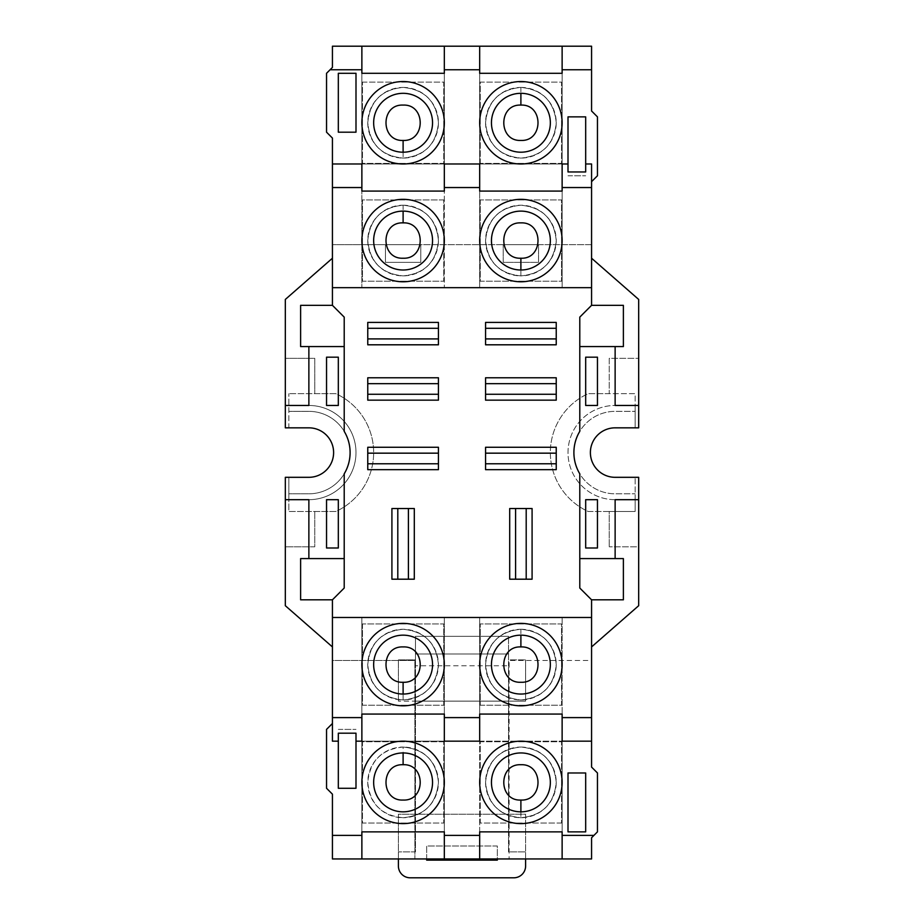 <?xml version="1.0" encoding="UTF-8"?>
<svg xmlns="http://www.w3.org/2000/svg" width="924" height="924" viewBox="0 0 924 924"><rect width="100%" height="100%" fill="white"/><g stroke="black" fill="none" stroke-linecap="round" stroke-linejoin="round"><path stroke-width="0.69" stroke-dasharray="4.62 3.46" d="M403.107 817.728C424.566 815.638 436.347 803.857 438.438 782.385C436.347 760.926 424.566 749.145 403.107 747.054A35.331 35.331 0 0 1 438.438 782.385A35.331 35.331 0 0 1 403.107 817.728C424.566 815.638 436.347 803.857 438.438 782.385C436.347 760.926 424.566 749.145 403.107 747.054C381.647 749.145 369.866 760.926 367.764 782.385C369.866 803.857 381.647 815.638 403.107 817.728A35.331 35.331 0 0 1 367.764 782.385A35.331 35.331 0 0 1 403.107 747.054L403.107 752.944M373.654 782.385A29.453 29.453 0 0 1 403.107 752.944A29.453 29.453 0 0 1 432.548 782.385A29.453 29.453 0 0 1 403.107 811.838A29.453 29.453 0 0 1 373.654 782.385M520.893 823.619A41.222 41.222 0 0 0 562.127 782.385A41.222 41.222 0 0 0 520.893 741.164A41.222 41.222 0 0 0 479.672 782.385A41.222 41.222 0 0 0 520.893 823.619M403.107 823.619A41.222 41.222 0 0 0 444.329 782.385A41.222 41.222 0 0 0 403.107 741.164A41.222 41.222 0 0 0 361.873 782.385A41.222 41.222 0 0 0 403.107 823.619M491.452 782.385A29.453 29.453 0 0 1 520.893 752.944A29.453 29.453 0 0 1 550.346 782.385A29.453 29.453 0 0 1 520.893 811.838A29.453 29.453 0 0 1 491.452 782.385M361.873 664.599A41.222 41.222 0 0 0 403.107 705.821A41.222 41.222 0 0 0 444.329 664.599A41.222 41.222 0 0 0 403.107 623.377A41.222 41.222 0 0 0 361.873 664.599M479.672 664.599A41.222 41.222 0 0 0 520.893 705.821A41.222 41.222 0 0 0 562.127 664.599A41.222 41.222 0 0 0 520.893 623.377A41.222 41.222 0 0 0 479.672 664.599M520.893 747.054A35.331 35.331 0 0 1 556.236 782.385A35.331 35.331 0 0 1 520.893 817.728A35.331 35.331 0 0 1 485.562 782.385A35.331 35.331 0 0 1 520.893 747.054C499.434 749.145 487.653 760.926 485.562 782.385C487.653 803.857 499.434 815.638 520.893 817.728C542.353 815.638 554.134 803.857 556.236 782.385C554.134 760.926 542.353 749.145 520.893 747.054C499.434 749.145 487.653 760.926 485.562 782.385C487.653 803.857 499.434 815.638 520.893 817.728C542.353 815.638 554.134 803.857 556.236 782.385C554.134 760.926 542.353 749.145 520.893 747.054M520.893 163.987A41.222 41.222 0 0 0 562.127 122.765A41.222 41.222 0 0 0 520.893 81.531A41.222 41.222 0 0 0 479.672 122.765A41.222 41.222 0 0 0 520.893 163.987M403.107 163.987A41.222 41.222 0 0 0 444.329 122.765A41.222 41.222 0 0 0 403.107 81.531A41.222 41.222 0 0 0 361.873 122.765A41.222 41.222 0 0 0 403.107 163.987M361.873 240.552A41.222 41.222 0 0 0 403.107 281.785A41.222 41.222 0 0 0 444.329 240.552A41.222 41.222 0 0 0 403.107 199.33A41.222 41.222 0 0 0 361.873 240.552M479.672 240.552A41.222 41.222 0 0 0 520.893 281.785A41.222 41.222 0 0 0 562.127 240.552A41.222 41.222 0 0 0 520.893 199.33A41.222 41.222 0 0 0 479.672 240.552M520.893 694.051A29.453 29.453 0 0 1 491.452 664.599A29.453 29.453 0 0 1 520.893 635.158A29.453 29.453 0 0 1 550.346 664.599A29.453 29.453 0 0 1 520.893 694.051M403.107 694.051A29.453 29.453 0 0 1 373.654 664.599A29.453 29.453 0 0 1 403.107 635.158A29.453 29.453 0 0 1 432.548 664.599A29.453 29.453 0 0 1 403.107 694.051L403.107 699.942A35.331 35.331 0 0 1 367.764 664.599A35.331 35.331 0 0 1 403.107 629.267A35.331 35.331 0 0 1 438.438 664.599A35.331 35.331 0 0 1 403.107 699.942C424.566 697.839 436.347 686.058 438.438 664.599C436.347 643.139 424.566 631.358 403.107 629.267C381.647 631.358 369.866 643.139 367.764 664.599C369.866 686.058 381.647 697.839 403.107 699.942C424.566 697.839 436.347 686.058 438.438 664.599C436.347 643.139 424.566 631.358 403.107 629.267C381.647 631.358 369.866 643.139 367.764 664.599C369.866 686.058 381.647 697.839 403.107 699.942M491.452 122.765A29.453 29.453 0 0 1 520.893 93.312A29.453 29.453 0 0 1 550.346 122.765A29.453 29.453 0 0 1 520.893 152.206A29.453 29.453 0 0 1 491.452 122.765M373.654 122.765A29.453 29.453 0 0 1 403.107 93.312A29.453 29.453 0 0 1 432.548 122.765A29.453 29.453 0 0 1 403.107 152.206A29.453 29.453 0 0 1 373.654 122.765M403.107 270.004A29.453 29.453 0 0 1 373.654 240.552A29.453 29.453 0 0 1 403.107 211.111A29.453 29.453 0 0 1 432.548 240.552A29.453 29.453 0 0 1 403.107 270.004M520.893 270.004A29.453 29.453 0 0 1 491.452 240.552A29.453 29.453 0 0 1 520.893 211.111A29.453 29.453 0 0 1 550.346 240.552A29.453 29.453 0 0 1 520.893 270.004L520.893 275.895A35.331 35.331 0 0 1 485.562 240.552A35.331 35.331 0 0 1 520.893 205.22A35.331 35.331 0 0 1 556.236 240.552A35.331 35.331 0 0 1 520.893 275.895C542.353 273.793 554.134 262.023 556.236 240.552C554.134 219.092 542.353 207.311 520.893 205.22C499.434 207.311 487.653 219.092 485.562 240.552C487.653 262.023 499.434 273.793 520.893 275.895C542.353 273.793 554.134 262.023 556.236 240.552C554.134 219.092 542.353 207.311 520.893 205.22C499.434 207.311 487.653 219.092 485.562 240.552C487.653 262.023 499.434 273.793 520.893 275.895M520.893 629.267A35.331 35.331 0 0 1 556.236 664.599A35.331 35.331 0 0 1 520.893 699.942A35.331 35.331 0 0 1 485.562 664.599A35.331 35.331 0 0 1 520.893 629.267C499.434 631.358 487.653 643.139 485.562 664.599C487.653 686.058 499.434 697.839 520.893 699.942C542.353 697.839 554.134 686.058 556.236 664.599C554.134 643.139 542.353 631.358 520.893 629.267C499.434 631.358 487.653 643.139 485.562 664.599C487.653 686.058 499.434 697.839 520.893 699.942C542.353 697.839 554.134 686.058 556.236 664.599C554.134 643.139 542.353 631.358 520.893 629.267L520.893 635.158M403.107 87.422A35.331 35.331 0 0 1 438.438 122.765A35.331 35.331 0 0 1 403.107 158.096A35.331 35.331 0 0 1 367.764 122.765A35.331 35.331 0 0 1 403.107 87.422C381.647 89.524 369.866 101.305 367.764 122.765C369.866 144.225 381.647 156.006 403.107 158.096C424.566 156.006 436.347 144.225 438.438 122.765C436.347 101.305 424.566 89.524 403.107 87.422C381.647 89.524 369.866 101.305 367.764 122.765C369.866 144.225 381.647 156.006 403.107 158.096C424.566 156.006 436.347 144.225 438.438 122.765C436.347 101.305 424.566 89.524 403.107 87.422M520.893 87.422A35.331 35.331 0 0 1 556.236 122.765A35.331 35.331 0 0 1 520.893 158.096A35.331 35.331 0 0 1 485.562 122.765A35.331 35.331 0 0 1 520.893 87.422C499.434 89.524 487.653 101.305 485.562 122.765C487.653 144.225 499.434 156.006 520.893 158.096C542.353 156.006 554.134 144.225 556.236 122.765C554.134 101.305 542.353 89.524 520.893 87.422C499.434 89.524 487.653 101.305 485.562 122.765C487.653 144.225 499.434 156.006 520.893 158.096C542.353 156.006 554.134 144.225 556.236 122.765C554.134 101.305 542.353 89.524 520.893 87.422L520.893 93.312M403.107 205.22A35.331 35.331 0 0 1 438.438 240.552A35.331 35.331 0 0 1 403.107 275.895A35.331 35.331 0 0 1 367.764 240.552A35.331 35.331 0 0 1 403.107 205.22C381.647 207.311 369.866 219.092 367.764 240.552C369.866 262.023 381.647 273.793 403.107 275.895C424.566 273.793 436.347 262.023 438.438 240.552C436.347 219.092 424.566 207.311 403.107 205.22C381.647 207.311 369.866 219.092 367.764 240.552C369.866 262.023 381.647 273.793 403.107 275.895C424.566 273.793 436.347 262.023 438.438 240.552C436.347 219.092 424.566 207.311 403.107 205.22L403.107 211.111M443.739 741.753L362.462 741.753L362.462 823.03L443.739 823.03L443.739 741.753L443.739 823.03L362.462 823.03L362.462 741.753L443.739 741.753M444.329 835.4L444.329 741.164L361.873 741.164L361.873 858.95M615.13 346.569L615.13 405.463A47.112 47.112 0 0 0 568.006 452.575A47.112 47.112 0 0 0 615.13 499.688L635.158 499.688L635.158 477.315L635.158 511.469L609.239 511.469L609.239 546.812L609.239 511.469L588.138 511.469A64.784 64.784 0 0 1 588.138 393.682L635.158 393.682L635.158 427.835L615.13 427.835A24.74 24.74 0 0 0 590.39 452.575A24.74 24.74 0 0 0 615.13 477.315L638.68 477.315L638.68 546.812L609.239 546.812L638.68 546.812L638.68 605.705L591.568 646.927L591.568 660.475L509.112 660.475L509.112 858.95L509.112 660.475L591.568 660.475L591.568 767.082L597.458 772.972L597.458 831.866L591.568 837.756L591.568 858.95L332.432 858.95L332.432 794.166L326.542 788.276L326.542 729.383L332.432 723.492L332.432 660.475L414.888 660.475L414.888 858.95L414.888 660.475L332.432 660.475L332.432 599.815L344.213 588.034L344.213 473.816A41.222 41.222 0 0 0 344.213 431.346L344.213 317.117L332.432 305.336L332.432 258.223L285.32 299.445L285.32 358.339L314.761 358.339L314.761 393.682L335.862 393.682A64.784 64.784 0 0 1 335.862 511.469L314.761 511.469L314.761 546.812L285.32 546.812L285.32 605.705L332.432 646.927M361.873 831.866L361.873 741.164L444.329 741.164L444.329 831.866L361.873 831.866M332.432 258.223L332.432 138.08L326.542 132.19L326.542 73.296L332.432 67.406L332.432 46.2L591.568 46.2L591.568 110.984L597.458 116.874L597.458 175.768L591.568 181.658L591.568 163.987M615.13 405.463L635.158 405.463L635.158 393.682L609.239 393.682L609.239 358.339L638.68 358.339L638.68 427.835L635.158 427.835L635.158 411.353L615.13 411.353A41.222 41.222 0 0 0 573.896 452.575A41.222 41.222 0 0 0 615.13 493.809L635.158 493.809L615.13 493.809A41.222 41.222 0 0 1 573.896 452.575A41.222 41.222 0 0 1 615.13 411.353L635.158 411.353L635.158 405.463L615.13 405.463A47.112 47.112 0 0 0 568.006 452.575A47.112 47.112 0 0 0 615.13 499.688L635.158 499.688L635.158 511.469L588.138 511.469A64.784 64.784 0 0 1 588.138 393.682L609.239 393.682L609.239 358.339L638.68 358.339L638.68 299.445L591.568 258.223L591.568 244.675L332.432 244.675L420.778 244.675L385.435 244.675L385.435 262.347L385.435 244.675M562.127 858.95L562.127 741.164L562.127 831.866L479.672 831.866L479.672 741.164L479.672 858.95M561.538 823.03L480.261 823.03L480.261 741.753L561.538 741.753L561.538 823.03L561.538 741.753L480.261 741.753L480.261 823.03L561.538 823.03M479.672 741.164L562.127 741.164L479.672 741.164L479.672 714.067L562.127 714.067L562.127 617.486L562.127 714.067L479.672 714.067L479.672 617.486L479.672 714.067M285.32 477.315L285.32 546.812L314.761 546.812L314.761 511.469L288.842 511.469L288.842 477.315L285.32 477.315M308.87 558.593L308.87 499.688L288.842 499.688L288.842 493.809L308.87 493.809A41.222 41.222 0 0 0 350.104 452.575A41.222 41.222 0 0 0 308.87 411.353L288.842 411.353L308.87 411.353A41.222 41.222 0 0 1 350.104 452.575A41.222 41.222 0 0 1 308.87 493.809L288.842 493.809L288.842 477.315L308.87 477.315A24.74 24.74 0 0 0 333.61 452.575A24.74 24.74 0 0 0 308.87 427.835L288.842 427.835L288.842 405.463L308.87 405.463L288.842 405.463L288.842 393.682L288.842 427.835L285.32 427.835L285.32 358.339L314.761 358.339L314.761 393.682L288.842 393.682L335.862 393.682A64.784 64.784 0 0 1 335.862 511.469L288.842 511.469L288.842 499.688L308.87 499.688A47.112 47.112 0 0 0 355.994 452.575A47.112 47.112 0 0 0 308.87 405.463L308.87 346.569M591.568 181.658L591.568 244.675L420.778 244.675L420.778 262.347L385.435 262.347L420.778 262.347L420.778 244.675M591.568 646.927L591.568 599.815L623.377 599.815L623.377 558.593L579.787 558.593L579.787 588.034L591.568 599.815M338.323 741.164L332.432 741.164M444.329 714.067L444.329 617.486L444.329 714.067L361.873 714.067L361.873 617.486L361.873 714.067L444.329 714.067L444.329 741.164M361.873 741.164L355.994 741.164M503.222 244.675L538.565 244.675L538.565 262.347L503.222 262.347L503.222 244.675L503.222 262.347L538.565 262.347L538.565 244.675M579.787 558.593L579.787 473.816A41.222 41.222 0 0 1 579.787 431.346L579.787 317.117L591.568 305.336L591.568 258.223M615.13 499.688L615.13 558.593M332.432 617.486L591.568 617.486M568.006 831.866L568.006 772.972L585.677 772.972L585.677 831.866L568.006 831.866M355.994 733.182L355.994 788.276L338.323 788.276L338.323 733.182M344.213 558.593L300.623 558.593L300.623 599.815L332.432 599.815M326.542 357.172L326.542 405.463L338.323 405.463L338.323 357.172L326.542 357.172M338.323 547.99L338.323 499.688L326.542 499.688L326.542 547.99L338.323 547.99M332.432 305.336L300.623 305.336L300.623 346.569L344.213 346.569M308.87 499.688A47.112 47.112 0 0 0 355.994 452.575A47.112 47.112 0 0 0 308.87 405.463M444.329 191.083L361.873 191.083L361.873 287.676L361.873 191.083L444.329 191.083L444.329 287.676L444.329 46.2M479.672 191.083L479.672 287.676L479.672 191.083L562.127 191.083L562.127 287.676L562.127 191.083L479.672 191.083L479.672 73.296L562.127 73.296L562.127 163.987L568.006 163.987M591.568 287.676L332.432 287.676M579.787 346.569L623.377 346.569L623.377 305.336L591.568 305.336M585.677 357.172L585.677 405.463L597.458 405.463L597.458 357.172L585.677 357.172M597.458 547.99L597.458 499.688L585.677 499.688L585.677 547.99L597.458 547.99M338.323 729.383L355.994 729.383L338.323 729.383M562.127 617.486L479.672 617.486L562.127 617.486M480.261 705.231L561.538 705.231L561.538 623.966L480.261 623.966L480.261 705.231L561.538 705.231L561.538 623.966L480.261 623.966L480.261 705.231M444.329 617.486L361.873 617.486L444.329 617.486M362.462 623.966L362.462 705.231L443.739 705.231L443.739 623.966L362.462 623.966L362.462 705.231L443.739 705.231L443.739 623.966L362.462 623.966M355.994 73.296L355.994 132.19L338.323 132.19L338.323 73.296L355.994 73.296M568.006 171.968L568.006 116.874L585.677 116.874L585.677 171.968M361.873 73.296L444.329 73.296L444.329 163.987L361.873 163.987L361.873 73.296M361.873 46.2L361.873 163.987L444.329 163.987M362.462 82.12L443.739 82.12L443.739 163.398L362.462 163.398L362.462 82.12L362.462 163.398L443.739 163.398L443.739 82.12L362.462 82.12M479.672 46.2L479.672 163.987L562.127 163.987L562.127 46.2M480.261 163.398L480.261 82.12L561.538 82.12L561.538 163.398L480.261 163.398L561.538 163.398L561.538 82.12L480.261 82.12L480.261 163.398M568.006 175.768L585.677 175.768L568.006 175.768M485.562 400.161L485.562 394.271L556.236 394.271M485.562 377.777L485.562 394.271M485.562 469.658L485.562 447.274M485.562 344.802L485.562 338.912L556.236 338.912M485.562 322.418L485.562 338.912M532.085 579.198L509.702 579.198M414.298 579.198L391.915 579.198M438.438 344.802L438.438 322.418M438.438 469.658L438.438 447.274M438.438 400.161L438.438 377.777M479.672 163.987L562.127 163.987M361.873 287.676L444.329 287.676L361.873 287.676M443.739 199.919L362.462 199.919L362.462 281.196L443.739 281.196L443.739 199.919L362.462 199.919L362.462 281.196L443.739 281.196L443.739 199.919M479.672 287.676L562.127 287.676L479.672 287.676M480.261 199.919L480.261 281.196L561.538 281.196L561.538 199.919L480.261 199.919L480.261 281.196L561.538 281.196L561.538 199.919L480.261 199.919M556.236 383.668L485.562 383.668M485.562 463.767L556.236 463.767M556.236 453.164L485.562 453.164M556.236 328.309L485.562 328.309M526.195 579.198L526.195 508.523M515.592 508.523L515.592 579.198M408.408 579.198L408.408 508.523M397.805 508.523L397.805 579.198M367.764 338.912L438.438 338.912M438.438 328.309L367.764 328.309M367.764 463.767L438.438 463.767M438.438 453.164L367.764 453.164M367.764 394.271L438.438 394.271M438.438 383.668L367.764 383.668M426.669 858.95L426.669 845.991L497.331 845.991L497.331 858.95M398.394 858.95L398.394 814.194L525.606 814.194L525.606 858.95M497.331 845.991L426.669 845.991L426.669 860.129L497.331 860.129L497.331 845.991M525.606 814.194L525.606 866.019A11.781 11.781 0 0 1 513.825 877.8L410.175 877.8A11.781 11.781 0 0 1 398.394 866.019L398.394 814.194L525.606 814.194M508.523 665.777L508.523 636.324L508.523 659.886L525.606 659.886L508.523 659.886L508.523 851.882L525.606 851.882L508.523 851.882L508.523 665.777L415.477 665.777L415.477 851.882L398.394 851.882L415.477 851.882L415.477 701.12L398.394 701.12L525.606 701.12L415.477 701.12L415.477 659.886L398.394 659.886L398.394 701.12L398.394 659.886L415.477 659.886L415.477 636.324L415.477 665.777M508.523 636.324L415.477 636.324L508.523 636.324M508.523 653.996L415.477 653.996L508.523 653.996M525.606 701.12L525.606 659.886L525.606 701.12M520.893 811.838L520.893 817.728M403.107 152.206L403.107 158.096"/><path stroke-width="1.39" d="M432.548 782.385A29.453 29.453 0 0 0 403.107 752.944A29.453 29.453 0 0 0 373.654 782.385A29.453 29.453 0 0 0 403.107 811.838A29.453 29.453 0 0 0 432.548 782.385M520.893 823.619A41.222 41.222 0 0 0 562.127 782.385A41.222 41.222 0 0 0 520.893 741.164A41.222 41.222 0 0 0 479.672 782.385A41.222 41.222 0 0 0 520.893 823.619M403.107 823.619A41.222 41.222 0 0 0 444.329 782.385A41.222 41.222 0 0 0 403.107 741.164A41.222 41.222 0 0 0 361.873 782.385A41.222 41.222 0 0 0 403.107 823.619M550.346 782.385A29.453 29.453 0 0 0 520.893 752.944A29.453 29.453 0 0 0 491.452 782.385A29.453 29.453 0 0 0 520.893 811.838A29.453 29.453 0 0 0 550.346 782.385M361.873 664.599A41.222 41.222 0 0 0 403.107 705.821A41.222 41.222 0 0 0 444.329 664.599A41.222 41.222 0 0 0 403.107 623.377A41.222 41.222 0 0 0 361.873 664.599M479.672 664.599A41.222 41.222 0 0 0 520.893 705.821A41.222 41.222 0 0 0 562.127 664.599A41.222 41.222 0 0 0 520.893 623.377A41.222 41.222 0 0 0 479.672 664.599M520.893 163.987A41.222 41.222 0 0 0 562.127 122.765A41.222 41.222 0 0 0 520.893 81.531A41.222 41.222 0 0 0 479.672 122.765A41.222 41.222 0 0 0 520.893 163.987M403.107 163.987A41.222 41.222 0 0 0 444.329 122.765A41.222 41.222 0 0 0 403.107 81.531A41.222 41.222 0 0 0 361.873 122.765A41.222 41.222 0 0 0 403.107 163.987M361.873 240.552A41.222 41.222 0 0 0 403.107 281.785A41.222 41.222 0 0 0 444.329 240.552A41.222 41.222 0 0 0 403.107 199.33A41.222 41.222 0 0 0 361.873 240.552M479.672 240.552A41.222 41.222 0 0 0 520.893 281.785A41.222 41.222 0 0 0 562.127 240.552A41.222 41.222 0 0 0 520.893 199.33A41.222 41.222 0 0 0 479.672 240.552M520.893 635.158A29.453 29.453 0 0 0 491.452 664.599A29.453 29.453 0 0 0 520.893 694.051A29.453 29.453 0 0 0 550.346 664.599A29.453 29.453 0 0 0 520.893 635.158L520.893 646.927C543.693 645.841 543.693 683.356 520.893 682.27C498.105 683.356 498.105 645.841 520.893 646.927M403.107 694.051A29.453 29.453 0 0 1 373.654 664.599A29.453 29.453 0 0 1 403.107 635.158A29.453 29.453 0 0 1 432.548 664.599A29.453 29.453 0 0 1 403.107 694.051L403.107 682.27C380.307 683.356 380.307 645.841 403.107 646.927C425.895 645.841 425.895 683.356 403.107 682.27M491.452 122.765A29.453 29.453 0 0 1 520.893 93.312A29.453 29.453 0 0 1 550.346 122.765A29.453 29.453 0 0 1 520.893 152.206A29.453 29.453 0 0 1 491.452 122.765M432.548 122.765A29.453 29.453 0 0 0 403.107 93.312A29.453 29.453 0 0 0 373.654 122.765A29.453 29.453 0 0 0 403.107 152.206A29.453 29.453 0 0 0 432.548 122.765M403.107 211.111A29.453 29.453 0 0 0 373.654 240.552A29.453 29.453 0 0 0 403.107 270.004A29.453 29.453 0 0 0 432.548 240.552A29.453 29.453 0 0 0 403.107 211.111L403.107 222.88C425.895 221.795 425.895 259.321 403.107 258.223C380.307 259.321 380.307 221.795 403.107 222.88M520.893 270.004A29.453 29.453 0 0 1 491.452 240.552A29.453 29.453 0 0 1 520.893 211.111A29.453 29.453 0 0 1 550.346 240.552A29.453 29.453 0 0 1 520.893 270.004L520.893 258.223C498.105 259.321 498.105 221.795 520.893 222.88C543.693 221.795 543.693 259.321 520.893 258.223M344.213 346.569L300.623 346.569L300.623 305.336L332.432 305.336L344.213 317.117L344.213 431.346A41.222 41.222 0 0 1 344.213 473.816L344.213 588.034L332.432 599.815L332.432 741.164L332.432 723.492L326.542 729.383L326.542 788.276L332.432 794.166L332.432 858.95L444.329 858.95L444.329 835.4L444.329 858.95L591.568 858.95L591.568 837.756L597.458 831.866L597.458 772.972L591.568 767.082L591.568 599.815L623.377 599.815L623.377 558.593L615.13 558.593L615.13 499.688L638.68 499.688L638.68 605.705L591.568 646.927M361.873 858.95L361.873 831.866L444.329 831.866L444.329 835.4L479.672 835.4L479.672 831.866L562.127 831.866L562.127 835.4L593.924 835.4M562.127 858.95L562.127 835.4M479.672 858.95L479.672 835.4M332.432 646.927L285.32 605.705L285.32 477.315L308.87 477.315A24.74 24.74 0 0 0 333.61 452.575A24.74 24.74 0 0 0 308.87 427.835L285.32 427.835L285.32 299.445L332.432 258.223M591.568 258.223L638.68 299.445L638.68 427.835L615.13 427.835A24.74 24.74 0 0 0 590.39 452.575A24.74 24.74 0 0 0 615.13 477.315L638.68 477.315L638.68 499.688L615.13 499.688M568.006 772.972L568.006 831.866L585.677 831.866L585.677 772.972L568.006 772.972M562.127 741.164L591.568 741.164L562.127 741.164L562.127 714.067L562.127 741.164M444.329 717.601L444.329 741.164L479.672 741.164L479.672 717.601L444.329 717.601L444.329 714.067L361.873 714.067L361.873 717.601L332.432 717.601M361.873 717.601L361.873 741.164L361.873 714.067L444.329 714.067M355.994 788.276L355.994 733.182L338.323 733.182L338.323 788.276L355.994 788.276M332.432 599.815L300.623 599.815L300.623 558.593L344.213 558.593M308.87 499.688L285.32 499.688L308.87 499.688L308.87 558.593M326.542 405.463L326.542 357.172L338.323 357.172L338.323 405.463L326.542 405.463M326.542 499.688L338.323 499.688L338.323 547.99L326.542 547.99L326.542 499.688M308.87 346.569L308.87 405.463L285.32 405.463L308.87 405.463M332.432 305.336L332.432 287.676L591.568 287.676L591.568 305.336L623.377 305.336L623.377 346.569L579.787 346.569M479.672 46.2L479.672 73.296L562.127 73.296L562.127 69.762L591.568 69.762L591.568 46.2L332.432 46.2L332.432 67.406L326.542 73.296L326.542 132.19L332.432 138.08L332.432 287.676M591.568 163.987L585.677 163.987L591.568 163.987L591.568 287.676M615.13 405.463L638.68 405.463L615.13 405.463L615.13 346.569M597.458 405.463L585.677 405.463L585.677 357.172L597.458 357.172L597.458 405.463M597.458 499.688L597.458 547.99L585.677 547.99L585.677 499.688L597.458 499.688M579.787 558.593L615.13 558.593M479.672 714.067L562.127 714.067L479.672 714.067L479.672 717.601M332.432 617.486L591.568 617.486M591.568 305.336L579.787 317.117L579.787 431.346A41.222 41.222 0 0 0 579.787 473.816L579.787 588.034L591.568 599.815M444.329 741.164L479.672 741.164M332.432 741.164L338.323 741.164M361.873 741.164L355.994 741.164M338.323 132.19L355.994 132.19L355.994 73.296L338.323 73.296L338.323 132.19M585.677 116.874L568.006 116.874L568.006 171.968L585.677 171.968L585.677 116.874M591.568 69.762L591.568 110.984L597.458 116.874L597.458 175.768L591.568 181.658M444.329 46.2L444.329 73.296L361.873 73.296L361.873 46.2M361.873 163.987L332.432 163.987L361.873 163.987L361.873 191.083L361.873 163.987M479.672 187.549L479.672 163.987L444.329 163.987L444.329 187.549L479.672 187.549L479.672 191.083L562.127 191.083L562.127 163.987L562.127 191.083L479.672 191.083M444.329 191.083L361.873 191.083L444.329 191.083L444.329 187.549M568.006 163.987L562.127 163.987M485.562 400.161L556.236 400.161L556.236 377.777L485.562 377.777L485.562 400.161M485.562 469.658L556.236 469.658L556.236 447.274L485.562 447.274L485.562 469.658M485.562 344.802L556.236 344.802L556.236 322.418L485.562 322.418L485.562 344.802M532.085 579.198L532.085 508.523L509.702 508.523L509.702 579.198L532.085 579.198M414.298 579.198L414.298 508.523L391.915 508.523L391.915 579.198L414.298 579.198M367.764 344.802L438.438 344.802L438.438 322.418L367.764 322.418L367.764 344.802L367.764 338.912L438.438 338.912M367.764 469.658L438.438 469.658L438.438 447.274L367.764 447.274L367.764 469.658L367.764 463.767L438.438 463.767M367.764 400.161L438.438 400.161L438.438 377.777L367.764 377.777L367.764 400.161L367.764 394.271L438.438 394.271M562.127 69.762L562.127 46.2M479.672 163.987L444.329 163.987M556.236 400.161L556.236 377.777M485.562 394.271L556.236 394.271M556.236 383.668L485.562 383.668M556.236 469.658L556.236 447.274M485.562 463.767L556.236 463.767M556.236 453.164L485.562 453.164M556.236 344.802L556.236 322.418M485.562 338.912L556.236 338.912M556.236 328.309L485.562 328.309M532.085 508.523L509.702 508.523M526.195 579.198L526.195 508.523M515.592 508.523L515.592 579.198M414.298 508.523L391.915 508.523M408.408 579.198L408.408 508.523M397.805 508.523L397.805 579.198M367.764 322.418L367.764 338.912M438.438 328.309L367.764 328.309M367.764 463.767L367.764 447.274M438.438 453.164L367.764 453.164M367.764 377.777L367.764 394.271M438.438 383.668L367.764 383.668M497.331 858.95L497.331 860.129L426.669 860.129L426.669 858.95M525.606 858.95L525.606 866.019A11.781 11.781 0 0 1 513.825 877.8L410.175 877.8A11.781 11.781 0 0 1 398.394 866.019L398.394 858.95M403.107 764.726C425.895 763.628 425.895 801.154 403.107 800.057C380.307 801.154 380.307 763.628 403.107 764.726L403.107 752.944M332.432 835.4L361.873 835.4M562.127 717.601L591.568 717.601M444.329 69.762L479.672 69.762M330.076 69.762L361.873 69.762M332.432 187.549L361.873 187.549M562.127 187.549L591.568 187.549M520.893 800.057C498.105 801.154 498.105 763.628 520.893 764.726C543.693 763.628 543.693 801.154 520.893 800.057L520.893 811.838M403.107 140.436C380.307 141.522 380.307 103.996 403.107 105.093C425.895 103.996 425.895 141.522 403.107 140.436L403.107 152.206M520.893 105.093C543.693 103.996 543.693 141.522 520.893 140.436C498.105 141.522 498.105 103.996 520.893 105.093L520.893 93.312"/></g></svg>
